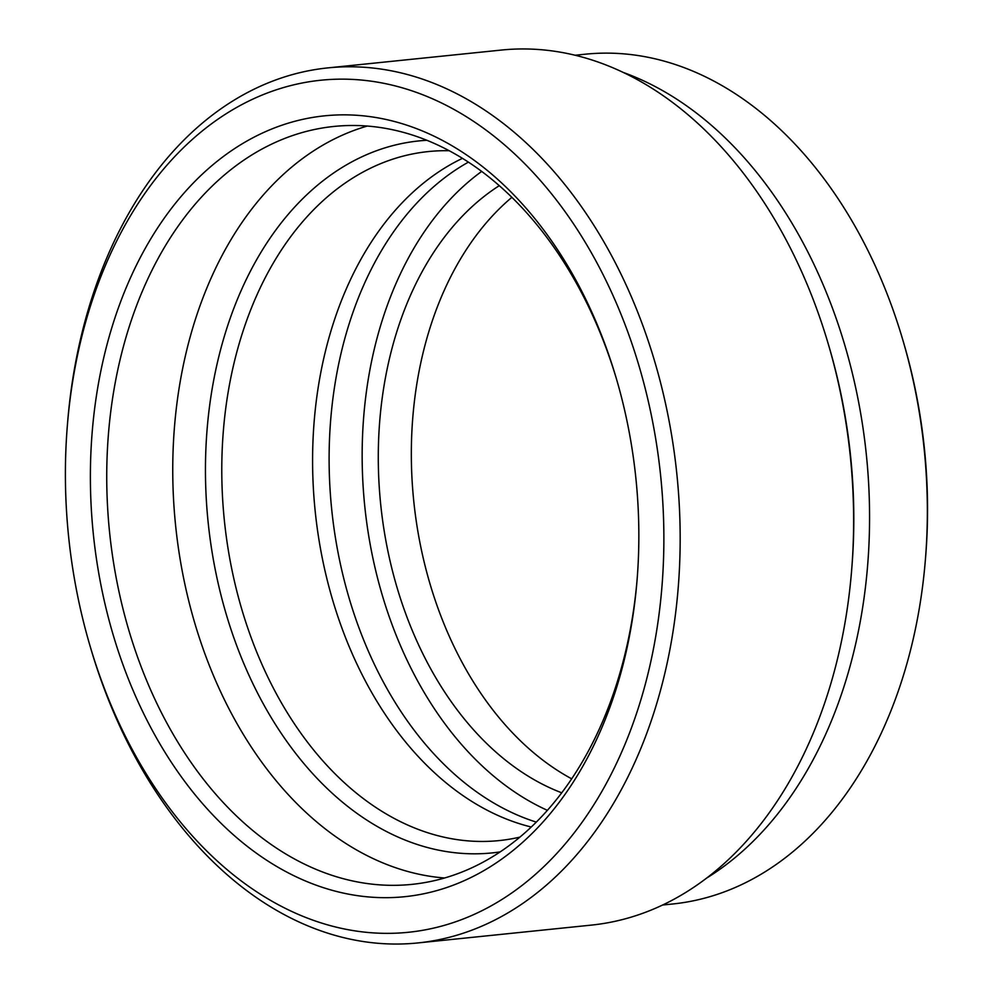 <?xml version="1.0" encoding="UTF-8"?>
<svg xmlns="http://www.w3.org/2000/svg" width="993" height="993" viewBox="0 0 993 993"><rect width="100%" height="100%" fill="white"/><g stroke="black" fill="none" stroke-linecap="round" stroke-linejoin="round"><path stroke-width="1.49" d="M575.443 279.368A392.508 272.703 84.1 0 1 616.293 378.37A392.508 272.703 84.1 0 1 637.047 580.297A392.508 272.703 84.1 0 1 442.915 888.772A392.508 272.703 84.1 0 1 153.803 733.144A392.508 272.703 84.1 0 1 189.266 187.28A392.508 272.703 84.1 0 1 575.443 279.368M616.727 379.847A380.964 264.684 -95.9 0 0 577.504 285.19A380.964 264.684 -95.9 0 0 333.946 126.446A380.964 264.684 -95.9 0 0 124.274 343.367A380.964 264.684 -95.9 0 0 168.264 725.622A380.964 264.684 -95.9 0 0 411.822 884.378A380.964 264.684 -95.9 0 0 637.171 578.77M500.062 851.907A357.865 248.635 84.1 0 1 263.257 703.789A357.865 248.635 84.1 0 1 223.413 339.482A357.865 248.635 84.1 0 1 426.953 140.286M449.258 150.725A346.321 240.616 -95.9 0 0 428.343 151.569A346.321 240.616 -95.9 0 0 237.724 348.766A346.321 240.616 -95.9 0 0 277.717 696.267A346.321 240.616 -95.9 0 0 499.131 840.587A346.321 240.616 -95.9 0 0 519.786 837.149M134.576 753.836A428.293 297.565 84.1 0 1 90.003 645.81A428.293 297.565 84.1 0 1 67.363 425.476A428.293 297.565 84.1 0 1 279.194 88.873A428.293 297.565 84.1 0 1 594.67 258.676A428.293 297.565 84.1 0 1 555.968 854.328A428.293 297.565 84.1 0 1 134.576 753.836M67.363 425.476L67.611 422.447A439.837 305.583 84.1 0 1 327.926 67.884A439.837 305.583 84.1 0 1 609.131 251.167A439.837 305.583 84.1 0 1 659.923 692.493A439.837 305.583 84.1 0 1 417.842 942.94A439.837 305.583 84.1 0 1 136.637 759.657A439.837 305.583 84.1 0 1 90.859 648.714L90.003 645.81M327.926 67.884L501.378 50.06A439.837 305.583 84.1 0 1 782.583 233.343A439.837 305.583 84.1 0 1 828.361 344.286A439.837 305.583 84.1 0 1 851.609 570.553A439.837 305.583 84.1 0 1 591.282 925.116L417.842 942.94M623.443 72.501A427.139 296.758 84.1 0 1 800.532 238.134A427.139 296.758 84.1 0 1 706.234 878.333M575.195 55.236L585.274 54.205A427.139 296.758 84.1 0 1 858.349 232.188A427.139 296.758 84.1 0 1 902.811 339.929A427.139 296.758 84.1 0 1 925.389 559.667A427.139 296.758 84.1 0 1 672.584 904.002L662.505 905.033M571.633 778.797A323.234 224.579 84.1 0 1 463.57 665.099A323.234 224.579 84.1 0 1 511.891 197.322M561.69 792.786A323.234 224.579 84.1 0 1 430.528 668.5A323.234 224.579 84.1 0 1 499.305 185.654M547.354 810.313A346.321 240.616 84.1 0 1 418.127 681.843A346.321 240.616 84.1 0 1 481.704 171.404M536.245 822.092A346.321 240.616 84.1 0 1 385.098 685.244A346.321 240.616 84.1 0 1 468.435 162.12M531.193 827.008A346.321 240.616 84.1 0 1 368.577 686.933A346.321 240.616 84.1 0 1 462.49 158.334M444.554 877.986A380.964 264.684 84.1 0 1 234.336 718.833A380.964 264.684 84.1 0 1 367.298 126.049M902.811 339.929L903.667 342.846A415.595 288.74 84.1 0 1 925.637 556.651L925.389 559.667M828.361 344.286L829.217 347.19A428.293 297.565 84.1 0 1 851.845 567.524L851.609 570.553"/></g></svg>
